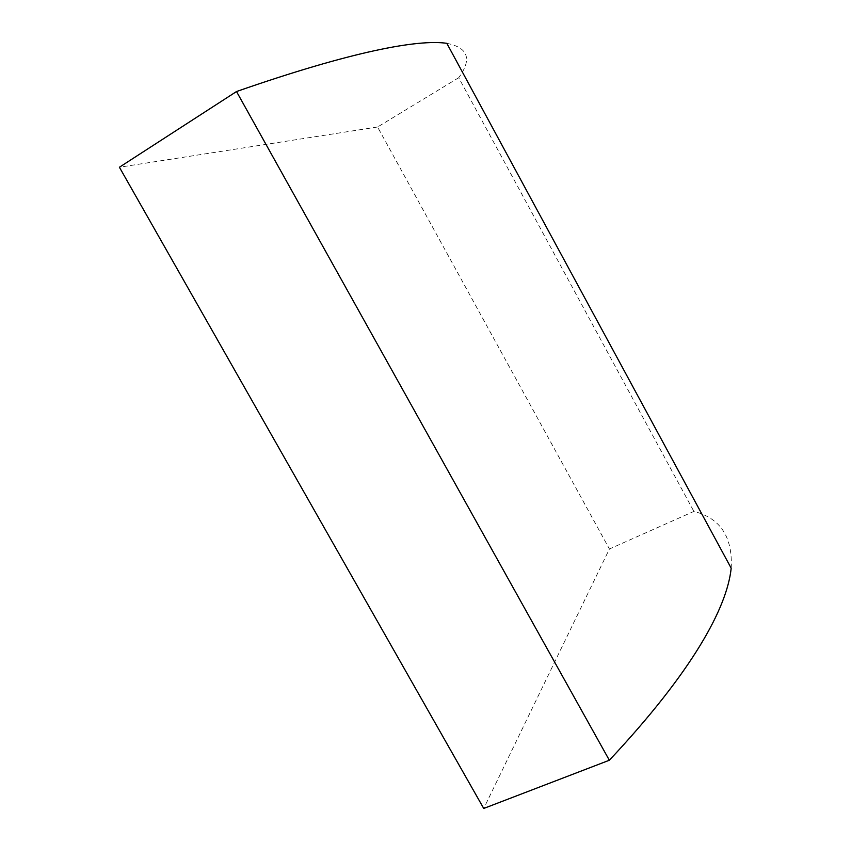<?xml version="1.0" encoding="UTF-8"?>
<svg xmlns="http://www.w3.org/2000/svg" width="851" height="851" viewBox="0 0 851 851"><rect width="100%" height="100%" fill="white"/><g stroke="black" fill="none" stroke-linecap="round" stroke-linejoin="round"><path stroke-width="0.64" stroke-dasharray="4.25 3.19" d="M731.179 568.16C732.807 537.013 720.372 518.099 693.884 511.419L609.422 548.991L483.73 808.45M446.818 43.316C468.263 47.645 472.231 59.113 458.71 77.718L693.884 511.419M458.71 77.718L377.567 127.001L609.422 548.991M377.567 127.001L119.406 167.243"/><path stroke-width="1.28" d="M609.348 760.241C692.384 671.716 727.179 607.614 731.179 568.16L446.818 43.316C418.256 39.157 352.516 51.103 236.514 91.536L609.348 760.241L483.73 808.45L119.406 167.243L236.514 91.536"/></g></svg>
